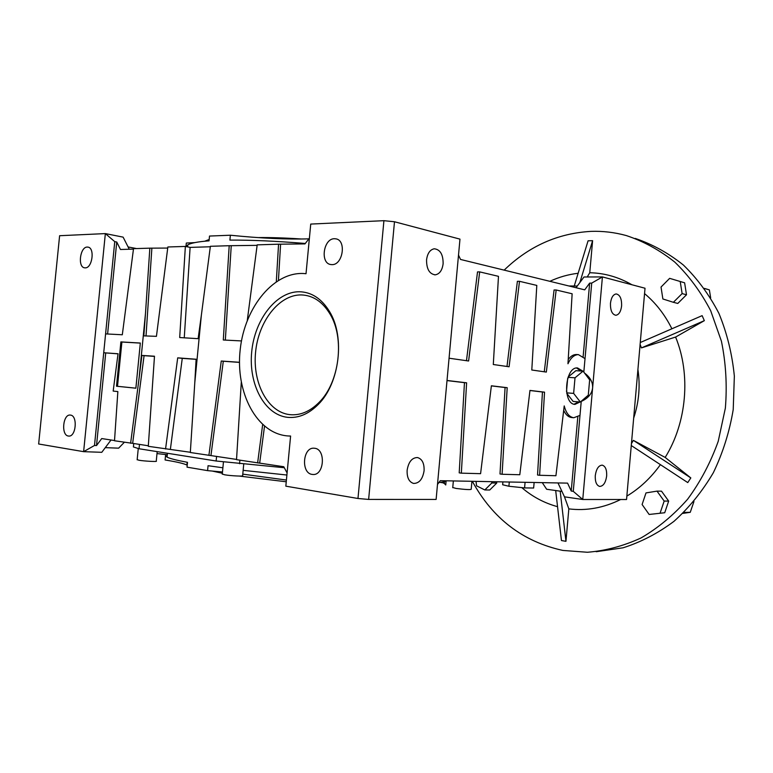 <?xml version="1.0" encoding="UTF-8"?>
<svg xmlns="http://www.w3.org/2000/svg" width="773" height="773" viewBox="0 0 773 773"><rect width="100%" height="100%" fill="white"/><g stroke="black" fill="none" stroke-linecap="round" stroke-linejoin="round"><path stroke-width="1.16" d="M596.186 551.719L623.067 547.796C640.923 542.153 657.891 533.341 673.959 521.35C689.168 507.639 702.29 491.425 713.344 472.709C722.89 452.852 729.519 431.807 733.219 409.564L734.35 376.113C732.157 353.937 726.997 332.989 718.871 313.287C709.218 294.716 697.381 278.628 683.361 265.013C668.403 253.071 652.354 244.21 635.232 238.432M472.342 481.308C492.739 518.625 522.915 541.67 562.86 550.434L587.432 552.26C605.578 550.791 623.425 546.038 640.991 537.979C658.045 528.036 673.583 515.127 687.603 499.242C700.406 481.869 710.619 462.544 718.233 441.286L725.364 408.115C727.219 385.36 725.905 363.068 721.431 341.241L710.677 310.698C700.898 291.962 688.917 275.748 674.752 262.066C659.64 250.094 643.455 241.244 626.198 235.533C614.593 232.364 602.921 230.972 591.161 231.369C557.951 233.224 528.954 246.143 504.17 270.125M637.918 369.484C640.392 385.969 638.971 402.182 633.667 418.135M557.98 482.941L564.474 496.836L568.831 508.876C586.33 511.05 603.607 507.929 620.671 499.513M626.855 496.102C639.715 488.372 650.895 477.888 660.413 464.65M633.377 440.368L665.176 457.432L690.82 477.917L633.377 440.368L631.444 443.586M665.176 457.432C686.859 422.647 690.994 374.345 675.602 337.057L704.338 320.66L702.126 315.645L640.276 342.526M640.102 344.458L641.455 347.898L675.602 337.057M671.901 328.776C664.838 314.63 655.717 302.91 644.547 293.605M631.956 284.773C618.564 277.063 604.505 273.053 589.76 272.743L592.611 240.683L588.069 240.799L574.252 286.01M587.229 276.976L589.76 272.743M476.033 481.376L476.545 485.811L484.816 489.956L489.734 490.005L496.749 483.048L496.595 481.772M684.617 282.812L669.65 278.348L661.031 287.054L662.867 298.967L673.37 302.301L677.786 303.441L686.501 294.784L684.617 282.812L669.65 278.348M578.146 273.275C568.358 274.425 558.927 277.101 549.864 281.314M631.27 445.538L687.757 482.584L690.82 477.917M568.831 508.876L565.952 541.322L560.203 491.174M555.681 490.536L561.459 540.53L565.952 541.322M521.765 487.608C532.365 496.71 544.289 503.059 557.546 506.673M668.674 501.078L661.514 491.174L656.992 491.126L645.996 492.913L642.102 504.518L649.136 514.46L664.722 512.741L668.674 501.078L664.171 501.078L656.992 491.126M592.611 240.683L579.866 282.531M704.338 320.66L641.455 347.898M673.37 302.301L682.124 293.595L686.501 294.784M682.124 293.595L680.23 281.556M704.396 288.397L709.372 289.894L704.464 288.493M709.372 289.894L710.667 297.895M649.136 514.46L664.722 512.741M660.2 512.808L664.171 501.078M484.816 489.956L491.841 482.961L491.686 481.676M491.841 482.961L496.749 483.048M693.961 501.484L690.25 512.315L683.892 512.422M690.25 512.315L682.868 513.398M287.459 417.323C264.405 414.743 248.433 384.123 251.698 351.908C254.636 319.664 276.203 291.498 299.412 291.74C311.625 292.078 321.684 298.716 329.588 311.654C345.289 336.989 339.598 383.495 318.234 404.453C308.591 414.106 298.339 418.396 287.459 417.323M301.19 294.919C279.034 294.629 258.375 321.481 255.573 352.275C252.462 383.05 267.777 412.251 289.807 414.647C300.195 415.652 309.973 411.545 319.152 402.327C339.511 382.345 344.922 338.13 329.974 313.964C322.438 301.625 312.843 295.276 301.19 294.919M167.297 454.727L157.006 453.587M157.19 451.635L156.262 461.123C158.223 461.906 144.251 461.191 138.879 460.225L137.169 459.616M243.737 464.1L242.625 475.656C244.799 476.555 230.692 475.878 224.547 474.777L222.295 473.965M471.926 481.299L471.201 489.309C470.042 489.85 465.017 489.56 456.118 488.439L452.756 487.521M239.33 476.071L286.252 481.782M582.832 371.108L577.537 367.967C564.918 366.47 562.232 403.989 574.928 404.385L581.228 401.429L579.992 415.391L573.769 417.739C569.276 417.062 566.087 413.12 564.213 405.912L555.932 475.724L539.612 475.279L544.54 392.162L529.969 390.423L519.794 474.738L502.102 474.264L507.194 387.688L491.377 385.795L480.584 473.675L461.336 473.153L466.612 382.819L447.016 380.471M584.523 373.05C590.234 377.321 592.93 382.287 592.611 387.94C591.867 393.853 588.069 398.346 581.228 401.429M574.059 404.221L578.6 401.873M580.784 370.982L576.61 368.016M595.278 475.627C595.036 481.782 596.495 485.376 599.645 486.42C603.336 486.217 605.674 482.729 606.67 475.955C606.921 469.771 605.443 466.167 602.235 465.153C598.592 465.385 596.273 468.882 595.278 475.627M610.467 303.287C610.303 310.475 612.1 314.476 615.839 315.268C618.941 314.756 620.864 311.635 621.608 305.924C621.782 298.707 619.965 294.716 616.168 293.943C613.115 294.494 611.211 297.605 610.467 303.287M407.129 470.255C406.859 477.559 408.994 481.946 413.536 483.425C419.159 483.444 422.676 479.221 424.087 470.738C424.358 463.356 422.164 458.959 417.507 457.548C411.999 457.626 408.54 461.868 407.129 470.255M426.561 259.834C426.512 269.033 429.411 274.029 435.257 274.83C439.595 274.048 442.214 270.357 443.122 263.757C443.18 254.481 440.224 249.495 434.252 248.78C430.03 249.64 427.459 253.322 426.561 259.834M70.459 415.091L70.237 415.062C62.874 414.057 60.961 435.363 68.372 436.03L68.7 436.069C76.092 437.035 77.889 415.536 70.459 415.091M87.262 247.07C80.054 246.809 77.464 267.236 84.624 267.825L85.185 267.864C92.373 268.318 95.089 247.737 87.919 247.109L87.262 247.07M314.621 448.263L314.118 448.214C302.745 446.939 300.755 473.24 312.157 474.409L312.901 474.487C324.302 475.637 326.022 449.094 314.621 448.263M334.419 238.722C323.443 238.471 319.916 263.207 330.728 264.53L331.965 264.627C342.883 265.197 346.691 240.277 335.897 238.847L334.419 238.722M257.824 237.591C270.25 237.408 284.841 237.881 301.615 239.012M186.022 246.568L187.81 244.867C190.999 243.022 198.081 241.678 209.048 240.847L209.512 236.055L230.373 235.224C260.936 238.326 287.112 239.533 308.9 238.838M305.306 243.466C276.164 241.089 251.032 239.968 229.9 240.103L230.373 235.224M286.416 480.052L242.77 474.129M165.548 455.442L167.065 457.143C169.944 458.592 176.766 460.322 187.501 462.331L187.037 467.163L207.589 470.631L208.063 465.704L222.885 467.791M187.221 465.23L186.892 465.046C183.974 463.587 177.172 461.974 166.475 460.206L165.103 459.983L165.499 455.867M140.319 343.106L121.892 342.024L117.506 386.307L135.874 388.181L140.328 343.048L120.888 341.908L116.501 386.22L135.874 388.191M566.793 393.351L573.122 401.438L580.339 402.018L588.292 395.177L589.644 379.862L583.074 371.127L575.856 370.692L568.145 377.031M567.672 378.412L566.512 391.515M133.739 443.509L133.4 446.949L139.053 448.755L216.131 461.008L284.3 467.723M286.889 475.028L243.137 470.342M446.021 480.806C445.461 481.56 443.093 482.139 438.89 482.555M446.127 480.806L445.741 484.971L444.369 483.492L444.533 481.608M442.919 482.004L442.852 482.787L444.369 483.492M440.301 482.41L442.852 482.787M222.479 472.003L207.589 470.631M139.478 444.398L139.053 448.755M216.585 456.331L216.131 461.008M239.901 460.186L239.562 463.732M241.282 382.432L236.528 459.664L283.778 466.728L287.092 472.97M241.476 340.932L223.3 339.994L229.195 245.717L210.372 246.297L201.357 315.239L194.777 382.857L190.322 452.505L236.548 459.423M148.329 445.77L132.656 443.344L144.087 355.667L141.903 355.425L154.484 356.218L148.29 446.311L190.342 452.273M132.656 443.344L114.51 440.765L117.854 391.582L113.177 391.08L118.037 353.754L103.717 352.749L94.499 445.47L83.629 451.664L101.785 452.311L111.022 439.992M94.499 445.47L96.519 445.548L101.727 438.562L114.53 440.542M564.474 496.836L582.755 499.493L602.418 276.927L645.02 288.232L626.555 499.513L582.755 499.493L573.266 491.338L579.992 415.391M458.505 255.08L460.524 259.448L584.717 289.846L589.654 283.111L591.712 283.111L583.828 372.122M591.712 283.111L602.418 276.927L583.992 276.985L576.03 287.72M585.026 358.614L578.407 354.623C574.252 354.71 570.774 357.754 567.962 363.764L572.136 293.769L556.174 289.991L546.337 372.084L531.795 370.006L536.8 285.411L519.504 281.314L509.088 366.769L493.3 364.518L498.479 276.338L479.675 271.883L468.602 361.001L449.055 358.208M542.269 482.642L546.646 489.251L561.942 491.425M568.967 285.991L577.286 286.02M368.634 499.426L436.117 499.445L459.974 239.128L394.491 221.754L368.634 499.426L357.976 498.488L383.92 220.682L310.736 224.073L306.021 273.729C274.888 269.98 244.703 306.581 240.21 349.522C235.195 392.413 256.771 433.933 288.155 435.962L290.6 436.04L285.836 486.169L357.976 498.488M383.92 220.682L394.491 221.754M129.255 249.235L123.12 237.137L105.35 233.591L59.608 235.717L38.65 443.992L83.629 451.664L105.35 233.591L114.752 241.64L103.717 352.749L118.027 353.841M105.283 447.644L118.617 448.166L124.337 442.282M128.096 246.945L136.55 248.568M185.964 246.548L186.312 243.041L194.786 242.616M204.758 241.215L209.174 239.495M257.622 462.94L262.656 424.638M247.283 320.418L257.187 244.857L278.56 244.2L276.309 281.594M239.495 362.295L221.262 361.02L208.903 455.384M201.357 315.239L198.13 338.68L179.694 337.54L185.365 246.432L167.857 246.983L156.436 336.342L143.826 335.869L145.479 313.529L139.15 377.755L130.618 443.258M145.479 313.529L149.846 248.162L133.516 248.664L122.308 334.767L105.582 333.897M141.903 355.425L139.15 377.755M194.777 382.857L196.12 359.242L177.703 357.851L165.557 448.987M577.798 416.898L571.228 491.048L573.266 491.338M563.691 410.366C565.749 414.763 568.426 417.159 571.72 417.546L573.769 417.739M529.959 390.51L542.453 392.008L537.535 474.999L539.612 475.279M491.367 385.882L505.078 387.534L499.996 473.975L502.102 474.264M447.007 380.577L464.467 382.664L459.201 472.854L461.336 473.153M437.489 484.468L440.272 480.69L567.566 483.125L571.228 491.048M133.458 249.109L120.482 249.495L116.742 242.026L107.602 334.004M167.722 248.065L149.846 248.162M210.304 246.771L190.11 247.389L185.365 246.432M257.119 245.35L229.195 245.717M309.393 238.19L304.968 243.901L278.56 244.2M114.752 241.64L116.742 242.026M151.846 248.548L146.02 335.936M190.11 247.389L184.264 337.811M231.214 246.143L225.339 340.101M280.57 244.645L278.444 280.241M544.269 371.784L554.077 289.981L556.174 289.991M506.991 366.47L517.379 281.314L519.504 281.314M466.477 360.691L477.521 271.893L479.675 271.883M583.142 356.575L589.654 283.111M568.213 359.532C570.687 356.169 573.392 354.498 576.349 354.527L576.658 354.536M464.467 382.664L466.612 382.819M505.078 387.534L507.194 387.688M542.453 392.008L544.54 392.162M96.519 445.548L105.717 352.971M170.398 449.181L182.264 358.363L177.703 357.851M182.264 358.363L196.12 359.339M144.087 355.667L154.474 356.401M210.961 455.461L223.3 361.252L221.262 361.02M223.3 361.252L239.495 362.392M259.689 462.998L264.511 426.252M212.16 471.037L222.363 473.26M583.074 371.127L575.015 377.804L573.634 393.389L566.706 392.858M575.015 377.804L568.029 377.35M573.634 393.389L580.339 402.018M525.08 482.313L524.577 487.908L533.641 488.024L534.133 482.487M524.577 487.908L508.905 486.256L509.291 482.014M508.905 486.256L502.653 484.758L502.904 481.888M117.506 386.307L116.501 386.22M121.892 342.024L120.888 341.908M434.61 274.83L435.257 274.83M187.163 462.264L186.892 465.046M167.065 457.143L167.441 453.268M290.59 436.098L288.841 436.001M187.81 244.867L187.607 246.887M208.691 240.876L208.807 239.736M576.349 354.527L578.407 354.623M452.736 487.715L453.355 480.941M222.266 474.226L223.455 461.887M137.15 459.809L138.261 448.533M329.974 313.964L329.588 311.654M319.152 402.327L318.234 404.453"/></g></svg>
